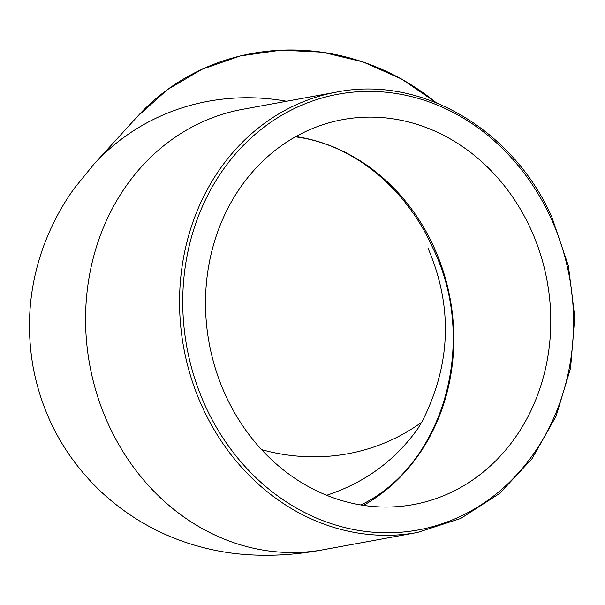 <?xml version="1.0" encoding="UTF-8"?>
<svg xmlns="http://www.w3.org/2000/svg" width="605" height="605" viewBox="0 0 605 605"><rect width="100%" height="100%" fill="white"/><g stroke="black" fill="none" stroke-linecap="round" stroke-linejoin="round"><path stroke-width="0.91" d="M225.559 395.209A195.695 171.805 -100.4 0 1 342.876 119.586A195.695 171.805 -100.4 0 1 547.132 281.121A195.695 171.805 -100.4 0 1 413.412 504.578A195.695 171.805 -100.4 0 1 225.559 395.209M261.557 449.628A195.695 185.145 -137.6 0 0 421.791 422.131M363.446 505.364A195.695 171.805 79.6 0 0 450.165 298.885A195.695 171.805 79.6 0 0 295.875 136.564M360.928 504.971C444.554 464.451 478.684 340.29 432.537 247.392C406.053 188.223 353.04 144.028 295.369 136.851M418.131 428.189L417.964 428.431C395.095 460.564 364.649 482.843 326.632 495.276M550.868 217.989A221.528 194.477 -100.4 0 1 370.941 532.022A221.528 194.477 -100.4 0 1 212.627 186.242A221.528 194.477 -100.4 0 1 550.868 217.989M336.69 92.073A223.88 196.542 79.6 0 0 183.716 347.701A223.88 196.542 79.6 0 0 417.382 532.498L460.753 518.47L499.647 493.446L531.984 458.749L556.04 416.263L570.553 368.233L574.75 317.239L568.42 265.996L551.896 217.21C513.025 129.016 420.581 75.149 336.69 92.073L242.718 109.293A223.88 196.542 -100.4 0 0 242.696 109.293L243.021 109.233M436.122 102.684A223.88 211.81 42.4 0 0 137.433 116.5L93.888 164.25A223.88 211.81 42.4 0 1 93.888 164.25L74.415 188.208C61.581 205.912 51.198 225.552 43.273 247.15C29.252 286.21 25.924 326.488 33.283 367.969C42.6 416.089 64.939 457.123 100.301 491.063C125.28 514.409 153.625 531.477 185.327 542.269C204.414 548.667 223.457 552.675 242.454 554.286C268.658 556.494 295.588 554.982 323.244 549.748L323.441 549.711A223.88 196.542 -100.4 0 1 323.41 549.718A223.88 196.542 -100.4 0 1 108.507 424.597A223.88 196.542 -100.4 0 1 190.696 127.746A223.88 196.542 -100.4 0 1 195.891 125.023A223.88 196.542 -100.4 0 1 242.696 109.293M93.888 164.25A223.88 211.81 42.4 0 1 172.826 111.055A223.88 211.81 42.4 0 1 286.551 101.262M323.41 549.718L417.382 532.498M137.433 116.5L167.32 89.684L202.07 69.242L240.419 55.902L281.015 50.147L322.382 52.174L363.045 61.914L401.546 79.005L436.515 102.842M417.964 428.431L422.411 420.982C451.058 363.96 452.926 306.372 428.015 248.216"/></g></svg>
